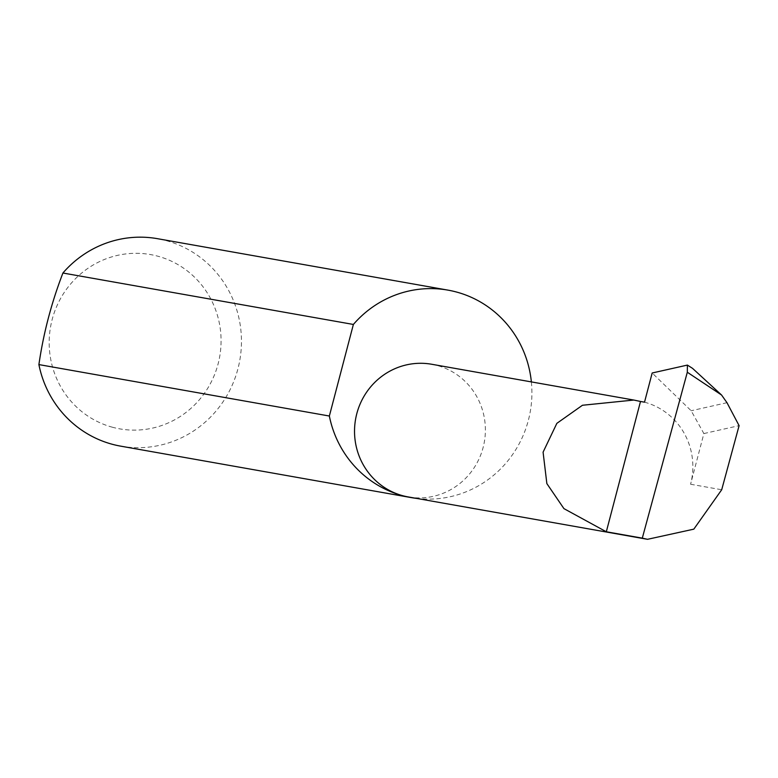 <?xml version="1.0" encoding="UTF-8"?>
<svg xmlns="http://www.w3.org/2000/svg" width="778" height="778" viewBox="0 0 778 778"><rect width="100%" height="100%" fill="white"/><g stroke="black" fill="none" stroke-linecap="round" stroke-linejoin="round"><path stroke-width="0.58" stroke-dasharray="3.89 2.92" d="M431.702 364.26A67.365 65.371 -80 0 1 437.051 365.446A67.365 65.371 -80 0 1 483.78 444.763A67.365 65.371 -80 0 1 408.217 496.928M112.674 427.297A88.498 85.872 -80 0 1 52.165 319.505A88.498 85.872 -80 0 1 157.584 256.137A88.498 85.872 -80 0 1 218.093 363.929A88.498 85.872 -80 0 1 112.674 427.297M120.775 446.164A105.351 102.219 100 0 0 238.943 364.581A105.351 102.219 100 0 0 165.87 240.548A105.351 102.219 100 0 0 157.516 238.69M416.308 498.367A105.351 102.219 100 0 0 531.364 381.901M644.515 402.177A67.365 65.371 -80 0 1 690.582 484.247L703.876 433.56L691.156 410.745L652.178 372.993M726.983 402.703L691.156 410.745M703.876 433.56L739.1 425.654M687.392 365.086L692.527 368.344M690.582 484.247L721.702 489.751"/><path stroke-width="1.17" d="M640.498 401.467L633.817 400.048L582.459 405.26L556.844 423.358L543.083 452.164L546.856 483.595L563.933 508.627L606.315 531.773L640.498 401.467L644.515 402.177L652.178 372.993L687.392 365.086L687.314 372.244L642.297 538.143L647.529 539.31L693.811 529.157L721.702 489.751L739.1 425.654L726.983 402.703L721.576 395.029L687.314 372.244M531.364 381.901A105.351 102.219 100 0 0 456.326 291.983A105.351 102.219 100 0 0 447.963 290.126L157.516 238.69A105.351 102.219 100 0 0 62.921 273.02C51.416 302.895 43.412 333.412 38.9 364.59L329.357 416.026A105.351 102.219 100 0 0 402.868 495.742A67.365 65.371 -80 0 1 356.139 416.425A67.365 65.371 -80 0 1 431.702 364.26L633.817 400.048M38.9 364.59A105.351 102.219 100 0 0 112.411 444.316A105.351 102.219 100 0 0 120.775 446.164L411.222 497.599A105.351 102.219 100 0 0 416.308 498.367M647.529 539.31L408.217 496.928A67.365 65.371 -80 0 1 402.868 495.742A105.351 102.219 100 0 0 411.222 497.599M687.392 365.086L692.527 368.344L721.576 395.029M642.297 538.143L606.315 531.773M62.921 273.02L353.377 324.455A105.351 102.219 100 0 1 447.963 290.126M329.357 416.026L353.377 324.455"/></g></svg>
